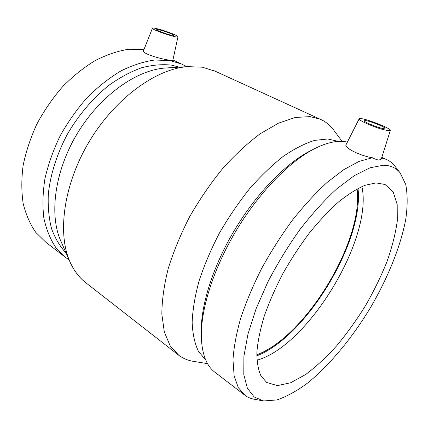 <?xml version="1.0" encoding="UTF-8"?>
<svg xmlns="http://www.w3.org/2000/svg" width="429" height="429" viewBox="0 0 429 429"><rect width="100%" height="100%" fill="white"/><g stroke="black" fill="none" stroke-linecap="round" stroke-linejoin="round"><path stroke-width="0.64" d="M365.562 120.603C370.152 120.962 386.068 127.397 385.092 128.523C384.969 130.336 363.084 122.142 364.323 120.763L365.562 120.603M171.375 35.194C166.447 34.191 156.097 30.277 156.703 29.649C156.687 28.421 174.464 34.374 173.74 35.35L171.375 35.194M156.183 28.512C162.103 29.933 168.055 31.902 174.04 34.406C176.678 35.569 177.992 36.363 177.981 36.776C178.335 38.723 151.121 29.628 152.429 28.223C152.611 27.912 153.861 28.008 156.183 28.512M382.523 129.408L388.669 130.765L390.315 130.486C391.677 128.217 359.636 116.264 359.159 118.838C357.909 119.991 372.308 126.555 382.523 129.408M390.315 130.486L381.333 158.896L379.177 160.044C377.541 160.012 375.278 159.239 372.383 157.733C360.21 155.931 343.795 147.549 346.037 144.793L359.159 118.838M383.429 165.235L370.05 167.777L354.263 175.665L336.706 188.921C324.367 200.3 312.092 213.867 299.871 229.612C288.02 246.294 277.332 263.765 267.819 282.019L256.038 308.88L247.973 334.089L243.903 356.311L243.795 374.555L247.372 388.197L254.172 396.986L263.62 400.959L276.887 399.946C286.749 396.584 297.136 390.83 308.054 382.695C330.014 364.763 352.021 338.02 370.082 308.306C387.682 278.335 400.665 246.525 405.786 219.139C407.636 205.904 407.614 194.305 405.716 184.341L400.021 172.678C396.042 167.841 390.513 165.363 383.429 165.235M372.383 157.733L359.019 161.422L343.736 169.675L327.08 182.459C315.492 193.12 303.963 205.657 292.492 220.077C281.306 235.323 271.053 251.405 261.728 268.307C253.164 285.317 246.182 301.866 240.771 317.959C236.39 333.424 233.794 347.372 232.985 359.808L234.121 375.702L238.293 387.628L245.115 395.447C247.962 397.479 251.169 398.766 254.735 399.319L262.285 400.713M395.313 166.667L394.428 165.535C392.16 162.8 389.414 160.741 386.186 159.352L381.628 157.974M177.981 36.776L172.828 60.398L168.838 60.033C160.173 58.923 141.672 53.443 143.501 50.745L152.429 28.223M144.058 49.33L128.641 49.249C117.707 51.019 106.515 54.815 95.066 60.639C83.676 67.6 72.817 76.324 62.478 86.814C52.681 98.15 44.16 110.526 36.915 123.949C30.588 137.693 25.997 151.491 23.155 165.347C21.375 178.941 21.386 191.666 23.177 203.518C25.928 214.65 30.148 224.292 35.832 232.448L45.914 242.31L64.602 256.676M186.754 66.677L181.703 64.082L170.034 60.591L154.81 60.012C143.892 61.524 132.604 65.165 120.94 70.935C109.272 77.912 98.048 86.771 87.264 97.501C76.979 109.148 67.948 121.916 60.167 135.805C53.309 150.048 48.23 164.361 44.927 178.732C42.723 192.825 42.374 205.984 43.876 218.216C46.386 229.671 50.424 239.538 55.995 247.823L65.991 257.743L69.117 259.867M179.413 67.139L171.412 65.117C162.114 64.103 152.166 64.988 141.581 67.761C130.775 71.659 119.954 77.451 109.122 85.13C93.12 97.892 78.614 114.892 67.337 134.298C56.826 154.065 50.295 174.85 48.305 194.294C47.785 206.907 48.89 218.425 51.619 228.861C55.191 238.492 60.033 246.573 66.141 253.105M167.471 67.889L164.875 68.05C135.939 70.217 99.608 96.117 76.995 134.009C54.338 171.879 48.992 215.733 61.116 241.699L69.621 261.02M215.546 71.37L202.413 67.197L187.468 66.634C155.861 68.962 114.977 98.434 89.178 141.667C63.336 184.861 57.041 234.352 70.34 262.655C74.415 271.407 79.789 278.271 86.465 283.247L177.627 354.392M333.96 130.47L332.931 129.091C329.467 124.667 325.161 121.343 320.023 119.133L310.06 116.613L295.34 117.471L278.56 123.128L260.312 133.698C247.64 143.114 235.087 154.735 222.64 168.559C210.553 183.424 199.565 199.474 189.677 216.704C180.689 234.229 173.531 251.544 168.2 268.661C164.05 285.253 161.931 300.423 161.84 314.173L164.328 332.025L170.174 345.833L178.872 355.362C183.365 358.649 188.444 360.676 194.096 361.454L207.556 363.658M337.762 141.28L327.847 138.991L314.709 140.369C304.955 143.377 294.498 148.702 283.333 156.333C271.959 165.262 260.644 176.147 249.399 188.98C238.438 202.735 228.416 217.508 219.321 233.306C210.998 249.346 204.258 265.176 199.11 280.797C194.986 295.94 192.669 309.792 192.149 322.345C192.648 333.912 194.734 343.559 198.407 351.287L205.722 359.995M312.071 149.957L309.127 151.453C285.081 164.157 256.188 193.919 234.593 230.014C213.036 266.136 200.74 305.309 201.271 331.96L201.298 335.044M347.436 142.026L342.658 141.382C334.25 140.857 324.447 143.517 313.25 149.356C288.444 162.457 258.44 193.388 235.977 230.947C213.545 268.522 200.756 309.212 201.314 336.69C201.925 354.37 206.633 366.35 215.444 372.635L244.09 394.659M376.013 182.91L365.149 185.253C356.982 188.728 348.139 194.273 338.62 201.877C328.871 210.618 319.106 221.015 309.32 233.076C299.737 245.876 290.889 259.448 282.775 273.788C275.279 288.25 269.106 302.37 264.243 316.152C260.253 329.418 257.797 341.398 256.885 352.096C256.848 361.845 258.21 369.798 260.971 375.938L266.736 382.491L277.429 385.617L290.685 382.748L305.566 374.565C315.991 366.795 326.41 357.148 336.829 345.618C347.034 333.295 356.579 319.991 365.47 305.716C373.82 291.141 380.973 276.49 386.926 261.776C392.058 247.281 395.506 233.714 397.275 221.085L397.19 204.504L393.162 191.924L385.049 184.486L376.013 182.91M256.933 360.188C308.124 346.203 373.327 238.116 361.899 186.561M256.794 355.834C306.354 336.824 364.232 240.9 358 188.444M256.799 354.81C305.925 336.545 363.787 240.653 357.105 188.921M400.021 172.678L394.428 165.535M172.914 59.99L181.703 64.082M164.875 68.05L187.468 66.634M213.599 70.479L320.023 119.133M342.133 141.356L332.931 129.091M309.127 151.453L313.25 149.356M381.831 157.325L386.186 159.352M265.883 381.858L266.736 382.491"/></g></svg>
